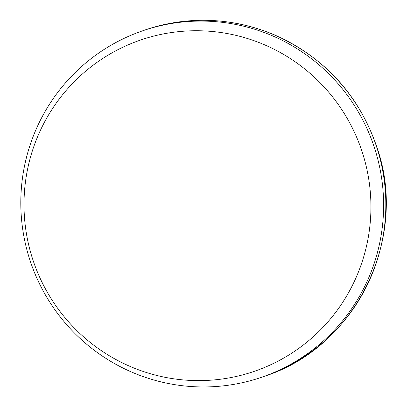 <?xml version="1.0" encoding="UTF-8"?>
<svg xmlns="http://www.w3.org/2000/svg" width="407" height="407" viewBox="0 0 407 407"><rect width="100%" height="100%" fill="white"/><g stroke="black" fill="none" stroke-linecap="round" stroke-linejoin="round"><path stroke-width="0.61" d="M263.044 44.175A175.147 173.26 -109.4 0 0 25.6 228.205A175.147 173.26 -109.4 0 0 303.754 344.658A175.147 173.26 -109.4 0 0 263.044 44.175M270.792 35.119A183.16 181.186 -109.4 0 0 141.453 31.222A183.16 181.186 -109.4 0 0 31.283 264.118A183.16 181.186 -109.4 0 0 262.968 376.801A183.16 181.186 -109.4 0 0 383.567 209.478A183.16 181.186 -109.4 0 0 270.792 35.119M273.005 34.341A183.16 181.186 -109.4 0 0 143.666 30.444C187.24 15.715 230.423 17.013 273.219 34.336C324.984 57.255 359.819 95.711 377.732 149.695C408.119 240.003 355.072 346.866 265.186 376.022A183.16 181.186 -109.4 0 0 385.78 208.699A183.16 181.186 -109.4 0 0 273.005 34.341M262.968 376.801L265.186 376.022M141.453 31.222L143.666 30.444"/></g></svg>
